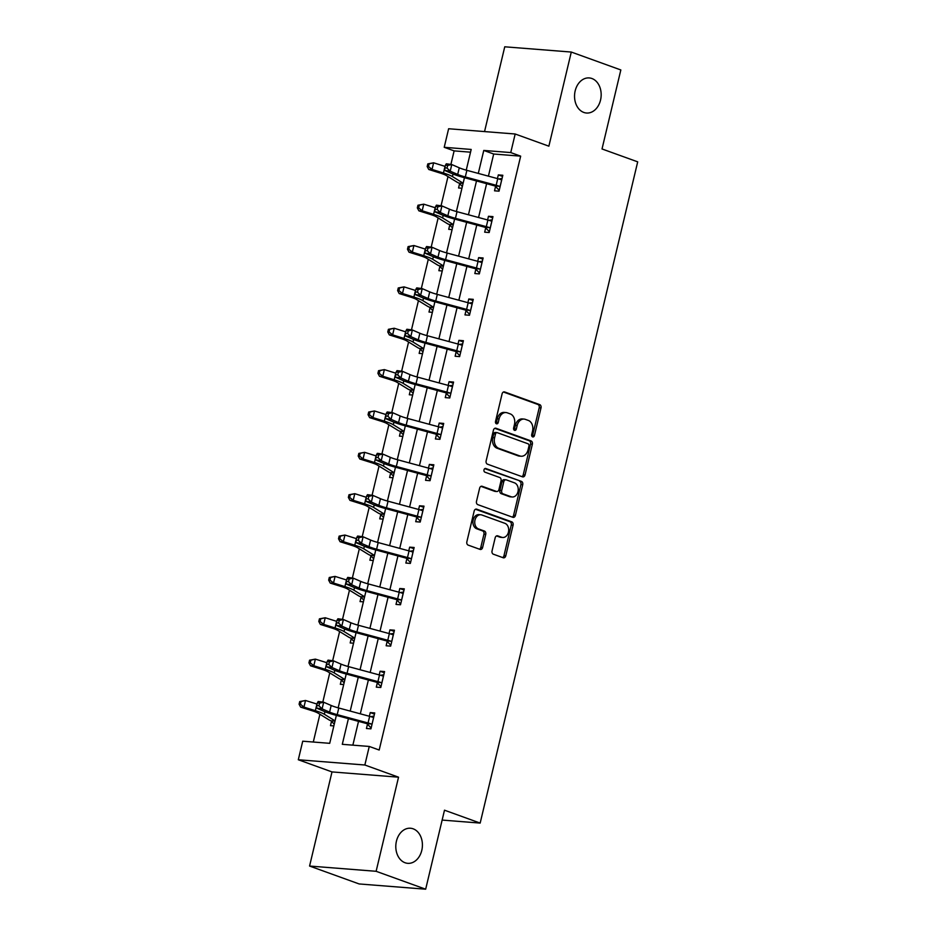 <?xml version="1.0" encoding="UTF-8"?>
<svg xmlns="http://www.w3.org/2000/svg" width="936" height="936" viewBox="0 0 936 936"><rect width="100%" height="100%" fill="white"/><g stroke="black" fill="none" stroke-linecap="round" stroke-linejoin="round"><path stroke-width="1.4" d="M532.631 436.89A1.884 1.427 94.5 0 0 534.421 435.568L541.008 407.909A2.703 2.036 94.5 0 0 539.686 404.609L504.668 391.962A2.703 2.036 94.5 0 0 504.258 391.868A2.703 2.036 94.5 0 0 502.094 393.857L495.507 421.504A1.884 1.427 94.5 0 0 498.233 422.487L499.087 418.918A8.635 6.517 94.5 0 1 505.99 412.554A8.635 6.517 94.5 0 1 507.3 412.834L510.214 413.887A8.635 6.517 94.5 0 1 514.461 424.464L513.607 428.045A1.884 1.427 94.5 0 0 516.333 429.027L517.187 425.447A8.635 6.517 94.5 0 1 524.09 419.082A8.635 6.517 94.5 0 1 525.389 419.375L528.313 420.428A8.635 6.517 94.5 0 1 532.549 431.005L531.695 434.585A1.884 1.427 94.5 0 0 532.631 436.89M532.046 436.457A1.884 1.427 94.5 0 0 532.619 435.415L539.206 407.768A2.703 2.036 94.5 0 0 537.884 404.469L503.439 392.02M495.858 423.388A1.884 1.427 94.5 0 0 496.443 422.347L497.285 418.766L499.087 418.918M513.958 429.928A1.884 1.427 94.5 0 0 514.531 428.887L515.385 425.307L517.187 425.447M413.15 828.816A17.597 13.279 94.5 0 0 410.495 828.243A17.597 13.279 94.5 0 0 396.08 842.95A17.597 13.279 94.5 0 0 405.066 862.746A17.597 13.279 94.5 0 0 407.722 863.331A17.597 13.279 94.5 0 0 422.136 848.613A17.597 13.279 94.5 0 0 413.15 828.816M591.903 78.507A17.597 13.279 94.5 0 0 589.247 77.934A17.597 13.279 94.5 0 0 574.821 92.641A17.597 13.279 94.5 0 0 583.818 112.437A17.597 13.279 94.5 0 0 586.474 113.022A17.597 13.279 94.5 0 0 600.889 98.303A17.597 13.279 94.5 0 0 591.903 78.507M492.043 550.906A2.703 2.036 94.5 0 0 493.377 554.206L503.194 557.762A2.703 2.036 94.5 0 0 503.603 557.844A2.703 2.036 94.5 0 0 505.768 555.855L513.08 525.154A2.703 2.036 94.5 0 0 511.758 521.843L476.74 509.196A2.703 2.036 94.5 0 0 476.33 509.102A2.703 2.036 94.5 0 0 474.166 511.091L466.853 541.804A2.703 2.036 94.5 0 0 468.175 545.115L480.051 549.397A2.703 2.036 94.5 0 0 480.449 549.479A2.703 2.036 94.5 0 0 482.613 547.501L485.737 534.351A2.703 2.036 94.5 0 0 484.415 531.051L478.53 528.922A7.219 5.452 94.5 0 1 474.844 520.802A7.219 5.452 94.5 0 1 480.765 514.765A7.219 5.452 94.5 0 1 481.853 514.999L504.902 523.329A7.219 5.452 94.5 0 1 508.587 531.449A7.219 5.452 94.5 0 1 502.679 537.486A7.219 5.452 94.5 0 1 501.591 537.252L497.741 535.86A2.703 2.036 94.5 0 0 497.332 535.778A2.703 2.036 94.5 0 0 495.179 537.767L492.043 550.906M425.669 889.2L359.131 883.947L309.57 866.046L376.12 871.299L425.669 889.2L444.495 810.19L480.168 823.083L637.697 161.846L602.023 148.964L620.837 69.954L571.288 52.053L548.87 146.18L515.174 134L510.752 152.568L520.662 156.148L379.185 750.028L369.264 746.448L364.853 765.005L298.303 759.751L302.726 741.195L329.706 743.324L336.363 715.373M376.12 871.299L398.537 777.184L364.853 765.005M522.475 476.822A2.703 2.036 94.5 0 0 522.885 476.915A2.703 2.036 94.5 0 0 525.049 474.926L532.362 444.214A2.703 2.036 94.5 0 0 531.04 440.914L496.021 428.267A2.703 2.036 94.5 0 0 495.612 428.173A2.703 2.036 94.5 0 0 493.447 430.162L486.135 460.875A2.703 2.036 94.5 0 0 487.457 464.174L522.475 476.822M522.721 484.684L515.408 515.397A2.703 2.036 94.5 0 1 513.244 517.386A2.703 2.036 94.5 0 1 512.834 517.292L477.816 504.644A2.703 2.036 94.5 0 1 476.494 501.333L479.63 488.194A2.703 2.036 94.5 0 1 481.783 486.205A2.703 2.036 94.5 0 1 482.192 486.299L496.396 491.423A2.703 2.036 94.5 0 0 496.805 491.517A2.703 2.036 94.5 0 0 498.958 489.528L501.041 480.811A2.703 2.036 94.5 0 0 499.707 477.5L484.918 472.165A1.884 1.427 94.5 0 1 485.796 468.515L521.399 481.373A2.703 2.036 94.5 0 1 522.721 484.684L520.919 484.544L513.607 515.245L515.408 515.397M571.288 52.053L504.75 46.8L484.544 131.59M442.143 820.076L480.168 823.083M520.662 156.148L493.681 154.019L488.416 176.143M486.615 183.69L478.553 217.503M476.763 225.049L468.702 258.863M466.912 266.409L458.851 300.234M457.06 307.769L448.999 341.593M447.197 349.128L439.148 382.953M437.346 390.487L429.296 424.312M427.495 431.847L419.433 465.672M417.643 473.206L409.582 507.031M407.792 514.566L399.73 548.391M397.94 555.925L389.879 589.75M388.077 597.285L380.028 631.11M378.226 638.644L370.176 672.469M368.375 680.004L360.313 713.829M358.523 721.363L352.86 745.15M499.239 190.312L495.53 186.475L494.536 190.815L499.028 191.166L502.819 175.266L498.326 174.903L497.449 178.589M485.714 227.869L484.684 232.175L489.177 232.537L492.968 216.625L488.475 216.274L487.597 219.948M479.536 273.031L475.827 269.194L474.833 273.534L479.326 273.897L483.116 257.985L478.624 257.634L477.746 261.308M465.999 310.588L464.981 314.894L469.474 315.256L473.265 299.344L468.772 298.993L467.895 302.667M459.822 355.75L456.113 351.913L455.13 356.253L459.623 356.616L463.414 340.704L458.909 340.353L458.032 344.027M446.296 393.307L445.267 397.613L449.771 397.975L453.562 382.063L449.058 381.712L448.18 385.386M436.445 434.667L435.415 438.972L439.908 439.335L443.699 423.423L439.206 423.072L438.329 426.746M430.267 479.84L426.559 475.991L425.564 480.332L430.057 480.695L433.848 464.782L429.355 464.431L428.477 468.105M416.731 517.397L415.713 521.691L420.205 522.054L423.996 506.142L419.503 505.791L418.626 509.465M410.553 562.559L406.844 558.722L405.861 563.051L410.354 563.413L414.145 547.501L409.652 547.15L408.775 550.836M397.028 600.116L396.01 604.41L400.503 604.773L404.293 588.861L399.789 588.51L398.911 592.195M390.85 645.278L387.141 641.441L386.147 645.77L390.651 646.132L394.442 630.22L389.938 629.87L389.06 633.555M377.325 682.835L376.295 687.141L380.788 687.492L384.579 671.58L380.086 671.229L379.209 674.914M367.474 724.195L366.444 728.5L370.937 728.851L374.728 712.939L370.235 712.588L369.357 716.274M470.527 152.182L454.124 150.883L450.895 164.432M447.993 176.576L441.043 205.791M438.142 217.936L431.18 247.151M428.29 259.295L421.329 288.51M418.439 300.655L411.477 329.87M408.587 342.014L401.626 371.229M398.736 383.374L391.774 412.589M388.873 424.733L381.923 453.948M379.021 466.093L372.06 495.308M369.17 507.464L362.209 536.667M359.319 548.824L352.357 578.027M349.467 590.183L342.506 619.386M339.616 631.543L332.654 660.746M329.753 672.902L322.803 702.105M319.901 714.262L313.291 742.026M459.588 183.667L458.57 187.972L461.939 188.241M449.736 225.026L448.718 229.332L452.088 229.601M439.885 266.386L438.855 270.691L442.237 270.96M430.034 307.757L429.004 312.051L432.385 312.32M420.182 349.116L419.152 353.41L422.534 353.679M410.331 390.476L409.301 394.77L412.671 395.039M400.468 431.835L399.45 436.129L402.819 436.398M390.616 473.195L389.598 477.489L392.968 477.758M380.765 514.554L379.735 518.86L383.116 519.117M370.913 555.914L369.884 560.219L373.265 560.477M361.062 597.273L360.032 601.579L363.414 601.836M351.211 638.633L350.181 642.938L353.551 643.196M341.347 679.992L340.33 684.298L343.699 684.555M331.496 721.352L330.478 725.657L333.848 725.915M398.537 777.184L331.999 771.919L309.57 866.046M331.999 771.919L298.303 759.751M454.124 150.883L444.214 147.303L448.625 128.747L515.174 134M348.414 718.637L342.295 744.319L369.264 746.448M510.752 152.568L483.772 150.439L478.296 173.417M476.506 180.952L468.445 214.777M466.654 222.312L458.593 256.136M456.791 263.671L448.742 297.496M446.94 305.031L438.89 338.855M437.089 346.39L429.039 380.215M427.237 387.75L419.176 421.574M417.386 429.109L409.325 462.934M407.534 470.48L399.473 504.293M397.683 511.84L389.622 545.653M387.82 553.199L379.77 587.012M377.969 594.559L369.919 628.372M368.117 635.918L360.056 669.731M358.266 677.278L350.204 711.091M466.245 170.153L471.182 149.444L444.214 147.303M338.153 707.838L346.215 674.014M348.005 666.479L356.066 632.654M357.868 625.119L365.917 591.295M367.719 583.76L375.769 549.935M377.571 542.4L385.632 508.576M387.422 501.041L395.483 467.216M397.274 459.67L405.335 425.857M407.125 418.31L415.186 384.497M416.988 376.951L425.038 343.138M426.839 335.591L434.889 301.778M436.691 294.232L444.752 260.419M446.542 252.872L454.603 219.059M456.394 211.513L464.455 177.7M493.681 154.019L483.772 150.439M498.326 174.903L502.55 176.436M488.475 216.274L492.687 217.796M478.624 257.634L482.836 259.155M468.772 298.993L472.984 300.514M458.909 340.353L463.133 341.874M449.058 381.712L453.281 383.233M439.206 423.072L443.43 424.593M429.355 464.431L433.567 465.952M419.503 505.791L423.715 507.312M409.652 547.15L413.864 548.671M399.789 588.51L404.013 590.031M389.938 629.87L394.161 631.39M380.086 671.229L384.31 672.75M370.235 712.588L374.447 714.11M524.09 419.082L522.288 418.942A8.635 6.517 94.5 0 0 515.385 425.307M505.99 412.554L504.2 412.413A8.635 6.517 94.5 0 0 497.285 418.766M521.902 476.611A2.703 2.036 94.5 0 0 523.247 474.786L530.56 444.073A2.703 2.036 94.5 0 0 529.238 440.774L494.793 428.325M528.957 446.098A1.884 1.427 94.5 0 0 528.033 443.781L497.285 432.678A1.884 1.427 94.5 0 0 495.495 434.011L494.594 437.779A8.635 6.517 94.5 0 0 498.829 448.356L519.843 455.949A8.635 6.517 94.5 0 0 521.153 456.23A8.635 6.517 94.5 0 0 528.056 449.865L528.957 446.098M495.495 432.537A1.884 1.427 94.5 0 0 493.693 433.871L495.495 434.011M521.153 456.23L519.351 456.089A8.635 6.517 94.5 0 1 518.053 455.809L497.039 448.215A8.635 6.517 94.5 0 1 492.792 437.638L493.693 433.871M512.261 517.082A2.703 2.036 94.5 0 0 513.607 515.245M480.964 486.357L494.594 491.283A2.703 2.036 94.5 0 0 495.004 491.377A2.703 2.036 94.5 0 0 495.413 491.353M484.766 468.655L521.399 481.373M511.126 496.747A7.219 5.452 94.5 0 0 512.214 496.981A7.219 5.452 94.5 0 0 518.135 490.944A7.219 5.452 94.5 0 0 514.449 482.824L506.329 479.887A2.703 2.036 94.5 0 0 505.92 479.805A2.703 2.036 94.5 0 0 503.755 481.794L501.684 490.511A2.703 2.036 94.5 0 0 503.006 493.81L511.126 496.747L509.336 496.606A7.219 5.452 94.5 0 0 510.424 496.84L512.214 496.981M504.527 479.747A2.703 2.036 94.5 0 0 504.118 479.665A2.703 2.036 94.5 0 0 501.965 481.654L503.755 481.794M509.336 496.606L501.205 493.67A2.703 2.036 94.5 0 1 499.882 490.37L501.965 481.654M520.919 484.544A2.703 2.036 94.5 0 0 519.597 481.233M502.679 537.486L500.877 537.346A7.219 5.452 94.5 0 1 499.789 537.112L496.525 535.93M480.765 514.765L478.963 514.625A7.219 5.452 94.5 0 0 473.043 520.662A7.219 5.452 94.5 0 0 476.728 528.781L478.53 528.922M479.466 549.186A2.703 2.036 94.5 0 0 480.811 547.349L483.947 534.21A2.703 2.036 94.5 0 0 482.613 530.911L476.728 528.781M502.62 557.552A2.703 2.036 94.5 0 0 503.966 555.715L511.278 525.014A2.703 2.036 94.5 0 0 509.956 521.703L475.511 509.266M462.349 186.521L459.073 183.117A9.629 1.275 13.4 0 1 457.131 182.216L446.156 175.441A13.747 1.825 -166.6 0 0 440.154 173.055L428.758 169.486L427.179 166.526L428.501 166.514L429.133 163.858L427.81 163.882L427.179 166.526M427.81 163.882L433.614 162.805L445.021 166.374A20.627 2.749 13.4 0 1 445.173 166.421M429.133 163.858L433.614 162.805L432.034 169.428L443.442 172.996A20.627 2.749 13.4 0 1 452.439 176.588L463.144 183.199M459.073 183.117L463.086 183.433M428.501 166.514L432.034 169.428L428.758 169.486M501.801 179.572L501.076 179.677A9.629 1.275 -166.6 0 0 497.741 178.671L466.877 170.329A13.747 1.825 13.4 0 1 459.272 167.801L451.784 164.549L450.204 171.183L444.717 170.434L452.205 173.686A20.627 2.749 -166.6 0 0 463.612 177.466L494.945 185.948L499.496 186.311A9.629 1.275 -166.6 0 0 496.162 185.293L465.297 176.951A13.747 1.825 13.4 0 1 457.692 174.435L450.204 171.183L447.034 168.094L447.665 165.45L445.477 165.145L444.846 167.801L447.034 168.094M498.818 178.975L502.059 178.46M495.53 186.475L494.945 185.948M445.477 165.145L446.296 163.8L451.784 164.549L447.665 165.45M444.846 167.801L444.717 170.434M452.497 227.881L449.221 224.476A9.629 1.275 13.4 0 1 447.279 223.575L436.305 216.801A13.747 1.825 -166.6 0 0 430.303 214.414L418.907 210.846L417.327 207.886L418.649 207.874L419.269 205.218L417.959 205.241L417.327 207.886M417.959 205.241L423.762 204.165L435.17 207.733A20.627 2.749 13.4 0 1 435.322 207.78M419.269 205.218L423.762 204.165L422.183 210.787L433.59 214.356A20.627 2.749 13.4 0 1 442.588 217.948L453.293 224.558M449.221 224.476L453.235 224.792M418.649 207.874L422.183 210.787L418.907 210.846M442.646 269.24L439.37 265.836A9.629 1.275 13.4 0 1 437.428 264.935L426.453 258.161A13.747 1.825 -166.6 0 0 420.451 255.774L409.055 252.205L407.476 249.245L408.786 249.233L409.418 246.577L408.108 246.601L407.476 249.245M408.108 246.601L413.911 245.524L425.307 249.093A20.627 2.749 13.4 0 1 425.459 249.14M409.418 246.577L413.911 245.524L412.331 252.147L423.739 255.715A20.627 2.749 13.4 0 1 432.736 259.307L443.442 265.918M439.37 265.836L443.383 266.152M408.786 249.233L412.331 252.147L409.055 252.205M489.645 227.67L490.171 228.197L491.903 220.931L491.224 221.036A9.629 1.275 -166.6 0 0 487.89 220.03L457.025 211.688A13.747 1.825 13.4 0 1 449.42 209.173L441.921 205.908L440.341 212.542L434.866 211.793L442.354 215.046A20.627 2.749 -166.6 0 0 453.761 218.825L485.094 227.308L489.645 227.67A9.629 1.275 -166.6 0 0 486.31 226.652L455.446 218.31A13.747 1.825 13.4 0 1 447.841 215.795L440.341 212.542L437.182 209.453L437.814 206.809L435.614 206.505L434.983 209.161L437.182 209.453M488.966 220.334L492.207 219.82M489.388 231.672L485.094 227.308M435.614 206.505L436.445 205.159L441.921 205.908L437.814 206.809M434.983 209.161L434.866 211.793M482.087 262.291L481.361 262.396A9.629 1.275 -166.6 0 0 478.039 261.39L447.162 253.048A13.747 1.825 13.4 0 1 439.569 250.532L432.069 247.268L430.49 253.902L425.002 253.153L432.502 256.406A20.627 2.749 -166.6 0 0 443.91 260.196L475.231 268.667L479.794 269.03A9.629 1.275 -166.6 0 0 476.459 268.024L445.583 259.67A13.747 1.825 13.4 0 1 437.99 257.154L430.49 253.902L427.331 250.813L427.963 248.169L425.763 247.864L425.131 250.52L427.331 250.813M479.794 269.03L480.355 269.591L482.052 262.291M479.115 261.694L482.356 261.179M475.827 269.194L475.231 268.667M425.763 247.864L426.582 246.519L432.069 247.268L427.963 248.169M425.131 250.52L425.002 253.153M432.795 310.6L429.519 307.195A9.629 1.275 13.4 0 1 427.576 306.294L416.59 299.52A13.747 1.825 -166.6 0 0 410.6 297.133L399.192 293.565L397.625 290.605L398.935 290.593L399.567 287.937L398.256 287.96L397.625 290.605M398.256 287.96L404.06 286.884L415.455 290.452A20.627 2.749 13.4 0 1 415.607 290.499M399.567 287.937L404.06 286.884L402.48 293.506L413.876 297.075A20.627 2.749 13.4 0 1 422.873 300.667L433.579 307.277M429.519 307.195L433.532 307.511M398.935 290.593L402.48 293.506L399.192 293.565M422.932 351.959L419.656 348.555A9.629 1.275 13.4 0 1 417.725 347.654L406.739 340.88A13.747 1.825 -166.6 0 0 400.748 338.493L389.341 334.924L387.773 331.976L389.084 331.952L389.715 329.296L388.405 329.32L387.773 331.976M388.405 329.32L394.208 328.243L405.604 331.812A20.627 2.749 13.4 0 1 405.756 331.859M389.715 329.296L394.208 328.243L392.629 334.866L404.024 338.434A20.627 2.749 13.4 0 1 413.022 342.026L423.727 348.637M419.656 348.555L423.68 348.871M389.084 331.952L392.629 334.866L389.341 334.924M413.08 393.331L409.804 389.914A9.629 1.275 13.4 0 1 407.862 389.013L396.887 382.239A13.747 1.825 -166.6 0 0 390.885 379.852L379.49 376.284L377.922 373.335L379.232 373.312L379.864 370.656L378.553 370.679L377.922 373.335M378.553 370.679L384.357 369.603L395.752 373.171A20.627 2.749 13.4 0 1 395.905 373.218M379.864 370.656L384.357 369.603L382.777 376.237L394.173 379.794A20.627 2.749 13.4 0 1 403.17 383.386L413.876 389.996M409.804 389.914L413.817 390.23M379.232 373.312L382.777 376.237L379.49 376.284M469.93 310.389L470.469 310.916L472.189 303.65L471.51 303.755A9.629 1.275 -166.6 0 0 468.175 302.749L437.311 294.407A13.747 1.825 13.4 0 1 429.706 291.892L422.218 288.627L420.638 295.261L415.151 294.512L422.651 297.765A20.627 2.749 -166.6 0 0 434.047 301.556L465.379 310.027L469.93 310.389A9.629 1.275 -166.6 0 0 466.596 309.383L435.731 301.029A13.747 1.825 13.4 0 1 428.138 298.514L420.638 295.261L417.479 292.184L418.111 289.528L415.912 289.224L415.28 291.88L417.479 292.184M469.264 303.053L472.505 302.539M469.673 314.391L465.379 310.027M415.912 289.224L416.731 287.89L422.218 288.627L418.111 289.528M415.28 291.88L415.151 294.512M462.384 345.01L461.659 345.115A9.629 1.275 -166.6 0 0 458.324 344.109L427.459 335.767A13.747 1.825 13.4 0 1 419.854 333.251L412.366 329.987L410.787 336.621L405.3 335.872L412.799 339.136A20.627 2.749 -166.6 0 0 424.195 342.915L455.528 351.386L460.079 351.749A9.629 1.275 -166.6 0 0 456.745 350.743L425.88 342.389A13.747 1.825 13.4 0 1 418.275 339.873L410.787 336.621L407.616 333.544L408.248 330.888L406.06 330.595L405.428 333.239L407.616 333.544M460.079 351.749L460.641 352.31L462.337 345.01M459.4 344.413L462.653 343.898M456.113 351.913L455.528 351.386M406.06 330.595L406.879 329.25L412.366 329.987L408.248 330.888M405.428 333.239L405.3 335.872M452.533 386.369L451.807 386.474A9.629 1.275 -166.6 0 0 448.473 385.468L417.608 377.126A13.747 1.825 13.4 0 1 410.003 374.611L402.515 371.346L400.936 377.98L395.448 377.231L402.936 380.496A20.627 2.749 -166.6 0 0 414.344 384.275L445.676 392.746L450.228 393.108A9.629 1.275 -166.6 0 0 446.893 392.102L416.029 383.76A13.747 1.825 13.4 0 1 408.424 381.233L400.936 377.98L397.765 374.903L398.397 372.247L396.209 371.955L395.577 374.599L397.765 374.903M449.549 385.772L452.802 385.258M449.97 397.121L445.676 392.746M396.209 371.955L397.028 370.609L402.515 371.346L398.397 372.247M395.577 374.599L395.448 377.231M403.229 434.69L399.953 431.274A9.629 1.275 13.4 0 1 398.011 430.373L387.036 423.599A13.747 1.825 -166.6 0 0 381.034 421.212L369.638 417.643L368.059 414.695L369.381 414.671L370.012 412.015L368.69 412.039L368.059 414.695M368.69 412.039L374.494 410.962L385.901 414.531A20.627 2.749 13.4 0 1 386.053 414.578M370.012 412.015L374.494 410.962L372.926 417.596L384.322 421.153A20.627 2.749 13.4 0 1 393.319 424.745L404.024 431.356M399.953 431.274L403.966 431.59M369.381 414.671L372.926 417.596L369.638 417.643M442.681 427.729L441.956 427.834A9.629 1.275 -166.6 0 0 438.621 426.828L407.757 418.486A13.747 1.825 13.4 0 1 400.152 415.97L392.664 412.706L391.084 419.34L385.597 418.591L393.085 421.855A20.627 2.749 -166.6 0 0 404.492 425.634L435.825 434.105L440.376 434.468A9.629 1.275 -166.6 0 0 437.042 433.462L406.177 425.12A13.747 1.825 13.4 0 1 398.572 422.592L391.084 419.34L387.913 416.263L388.545 413.607L386.357 413.314L385.726 415.958L387.913 416.263M440.376 434.468L440.938 435.029L442.634 427.729M439.698 427.132L442.939 426.617M440.119 438.481L435.825 434.105M386.357 413.314L387.176 411.969L392.664 412.706L388.545 413.607M385.726 415.958L385.597 418.591M393.377 476.05L390.101 472.633A9.629 1.275 13.4 0 1 388.159 471.732L377.185 464.958A13.747 1.825 -166.6 0 0 371.183 462.571L359.787 459.003L358.207 456.054L359.529 456.031L360.161 453.375L358.839 453.398L358.207 456.054M358.839 453.398L364.642 452.322L376.05 455.89A20.627 2.749 13.4 0 1 376.202 455.937M360.161 453.375L364.642 452.322L363.063 458.956L374.47 462.513A20.627 2.749 13.4 0 1 383.467 466.105L394.173 472.715M390.101 472.633L394.115 472.949M359.529 456.031L363.063 458.956L359.787 459.003M432.83 469.088L432.104 469.193A9.629 1.275 -166.6 0 0 428.77 468.187L397.905 459.845A13.747 1.825 13.4 0 1 390.3 457.33L382.801 454.065L381.221 460.699L375.745 459.95L383.233 463.215A20.627 2.749 -166.6 0 0 394.641 466.994L425.974 475.465L430.525 475.827A9.629 1.275 -166.6 0 0 427.19 474.821L396.326 466.479A13.747 1.825 13.4 0 1 388.721 463.952L381.221 460.699L378.062 457.622L378.694 454.966L376.494 454.674L375.862 457.318L378.062 457.622M429.846 468.491L433.087 467.977M426.559 475.991L425.974 475.465M376.494 454.674L377.325 453.328L382.801 454.065L378.694 454.966M375.862 457.318L375.745 459.95M383.526 517.409L380.25 513.993A9.629 1.275 13.4 0 1 378.308 513.092L367.333 506.317A13.747 1.825 -166.6 0 0 361.331 503.931L349.935 500.362L348.356 497.414L349.666 497.39L350.298 494.734L348.988 494.758L348.356 497.414M348.988 494.758L354.791 493.681L366.187 497.25A20.627 2.749 13.4 0 1 366.339 497.297M350.298 494.734L354.791 493.681L353.211 500.315L364.619 503.872A20.627 2.749 13.4 0 1 373.616 507.464L384.322 514.075M380.25 513.993L384.263 514.309M349.666 497.39L353.211 500.315L349.935 500.362M420.673 517.187L421.2 517.713L422.932 510.459L422.253 510.553A9.629 1.275 -166.6 0 0 418.918 509.547L388.042 501.205A13.747 1.825 13.4 0 1 380.449 498.689L372.949 495.425L371.37 502.059L365.882 501.31L373.382 504.574A20.627 2.749 -166.6 0 0 384.79 508.353L416.11 516.824L420.673 517.187A9.629 1.275 -166.6 0 0 417.339 516.181L386.463 507.839A13.747 1.825 13.4 0 1 378.869 505.311L371.37 502.059L368.211 498.982L368.842 496.326L366.643 496.033L366.011 498.677L368.211 498.982M419.995 509.851L423.236 509.336M420.416 521.2L416.11 516.824M366.643 496.033L367.462 494.688L372.949 495.425L368.842 496.326M366.011 498.677L365.882 501.31M373.675 558.769L370.399 555.352A9.629 1.275 13.4 0 1 368.456 554.451L357.47 547.677A13.747 1.825 -166.6 0 0 351.48 545.29L340.072 541.722L338.504 538.773L339.815 538.75L340.447 536.094L339.136 536.117L338.504 538.773M339.136 536.117L344.939 535.041L356.335 538.61A20.627 2.749 13.4 0 1 356.487 538.656M340.447 536.094L344.939 535.041L343.36 541.675L354.756 545.232A20.627 2.749 13.4 0 1 363.753 548.824L374.47 555.434M370.399 555.352L374.412 555.668M339.815 538.75L343.36 541.675L340.072 541.722M413.115 551.807L412.39 551.912A9.629 1.275 -166.6 0 0 409.055 550.906L378.191 542.564A13.747 1.825 13.4 0 1 370.586 540.049L363.098 536.784L361.518 543.418L356.031 542.669L363.531 545.934A20.627 2.749 -166.6 0 0 374.926 549.713L406.259 558.184L410.81 558.546A9.629 1.275 -166.6 0 0 407.488 557.54L376.611 549.198A13.747 1.825 13.4 0 1 369.018 546.671L361.518 543.418L358.359 540.341L358.991 537.685L356.791 537.393L356.16 540.037L358.359 540.341M410.81 558.546L411.384 559.108L413.068 551.819M410.143 551.21L413.384 550.696M406.844 558.722L406.259 558.184M356.791 537.393L357.61 536.047L363.098 536.784L358.991 537.685M356.16 540.037L356.031 542.669M363.811 600.128L360.535 596.712A9.629 1.275 13.4 0 1 358.605 595.811L347.619 589.036A13.747 1.825 -166.6 0 0 341.628 586.65L330.221 583.081L328.653 580.133L329.963 580.109L330.595 577.453L329.285 577.477L328.653 580.133M329.285 577.477L335.088 576.4L346.484 579.969A20.627 2.749 13.4 0 1 346.636 580.016M330.595 577.453L335.088 576.4L333.508 583.034L344.904 586.603A20.627 2.749 13.4 0 1 353.902 590.183L364.607 596.794M360.535 596.712L364.56 597.028M329.963 580.109L333.508 583.034L330.221 583.081M400.959 599.906L401.485 600.432L403.217 593.178L402.538 593.272A9.629 1.275 -166.6 0 0 399.204 592.266L368.339 583.924A13.747 1.825 13.4 0 1 360.734 581.408L353.246 578.144L351.667 584.778L346.18 584.029L353.679 587.293A20.627 2.749 -166.6 0 0 365.075 591.072L396.408 599.543L400.959 599.906A9.629 1.275 -166.6 0 0 397.625 598.9L366.76 590.558A13.747 1.825 13.4 0 1 359.155 588.03L351.667 584.778L348.496 581.701L349.128 579.045L346.94 578.752L346.308 581.396L348.496 581.701M400.292 592.57L403.533 592.055M400.702 603.919L396.408 599.543M346.94 578.752L347.759 577.407L353.246 578.144L349.128 579.045M346.308 581.396L346.18 584.029M353.96 641.488L350.684 638.071A9.629 1.275 13.4 0 1 348.742 637.17L337.767 630.396A13.747 1.825 -166.6 0 0 331.765 628.009L320.369 624.441L318.802 621.492L320.112 621.469L320.744 618.813L319.433 618.836L318.802 621.492M319.433 618.836L325.237 617.76L336.632 621.328A20.627 2.749 13.4 0 1 336.784 621.375M320.744 618.813L325.237 617.76L323.657 624.394L335.053 627.962A20.627 2.749 13.4 0 1 344.05 631.543L354.756 638.153M350.684 638.071L354.697 638.387M320.112 621.469L323.657 624.394L320.369 624.441M393.412 634.526L392.687 634.631A9.629 1.275 -166.6 0 0 389.353 633.625L358.488 625.283A13.747 1.825 13.4 0 1 350.883 622.768L343.395 619.503L341.815 626.137L336.328 625.388L343.816 628.653A20.627 2.749 -166.6 0 0 355.224 632.432L386.556 640.903L391.108 641.265A9.629 1.275 -166.6 0 0 387.773 640.259L356.909 631.917A13.747 1.825 13.4 0 1 349.303 629.39L341.815 626.137L338.645 623.06L339.277 620.404L337.089 620.112L336.457 622.756L338.645 623.06M391.108 641.265L391.669 641.827L393.366 634.538M390.429 633.929L393.682 633.415M387.141 641.441L386.556 640.903M337.089 620.112L337.908 618.766L343.395 619.503L339.277 620.404M336.457 622.756L336.328 625.388M344.109 682.847L340.833 679.431A9.629 1.275 13.4 0 1 338.89 678.53L327.916 671.767A13.747 1.825 -166.6 0 0 321.914 669.369L310.518 665.8L308.938 662.852L310.261 662.828L310.892 660.173L309.57 660.196L308.938 662.852M309.57 660.196L315.373 659.12L326.781 662.688A20.627 2.749 13.4 0 1 326.933 662.735M310.892 660.173L315.373 659.12L313.806 665.753L325.201 669.322A20.627 2.749 13.4 0 1 334.199 672.902L344.904 679.513M340.833 679.431L344.846 679.747M310.261 662.828L313.806 665.753L310.518 665.8M383.561 675.886L382.836 675.991A9.629 1.275 -166.6 0 0 379.501 674.985L348.637 666.643A13.747 1.825 13.4 0 1 341.032 664.127L333.544 660.863L331.964 667.497L326.477 666.748L333.965 670.012A20.627 2.749 -166.6 0 0 345.372 673.791L376.705 682.262L381.256 682.625A9.629 1.275 -166.6 0 0 377.922 681.619L347.057 673.277A13.747 1.825 13.4 0 1 339.452 670.749L331.964 667.497L328.793 664.42L329.425 661.764L327.237 661.471L326.605 664.115L328.793 664.42M380.578 675.289L383.818 674.774M380.999 686.638L376.705 682.262M327.237 661.471L328.056 660.126L333.544 660.863L329.425 661.764M326.605 664.115L326.477 666.748M334.257 724.207L330.981 720.79A9.629 1.275 13.4 0 1 329.039 719.889L318.065 713.127A13.747 1.825 -166.6 0 0 312.062 710.728L300.667 707.16L299.087 704.211L300.409 704.188L301.041 701.532L299.719 701.555L299.087 704.211M299.719 701.555L305.522 700.479L316.93 704.048A20.627 2.749 13.4 0 1 317.082 704.094M301.041 701.532L305.522 700.479L303.943 707.113L315.35 710.681A20.627 2.749 13.4 0 1 324.347 714.262L335.053 720.872M330.981 720.79L334.994 721.106M300.409 704.188L303.943 707.113L300.667 707.16M373.71 717.245L372.984 717.35A9.629 1.275 -166.6 0 0 369.65 716.344L338.785 708.002A13.747 1.825 13.4 0 1 331.18 705.487L323.68 702.222L322.101 708.856L316.625 708.107L324.113 711.372A20.627 2.749 -166.6 0 0 335.521 715.151L366.853 723.622L371.405 723.984A9.629 1.275 -166.6 0 0 368.07 722.978L337.206 714.636A13.747 1.825 13.4 0 1 329.601 712.109L322.101 708.856L318.942 705.779L319.574 703.123L317.374 702.831L316.742 705.475L318.942 705.779M371.405 723.984L371.966 724.546L373.663 717.257M370.726 716.648L373.967 716.134M371.147 727.997L366.853 723.622M317.374 702.831L318.205 701.485L323.68 702.222L319.574 703.123M316.742 705.475L316.625 708.107M532.619 435.415L534.421 435.568M496.443 422.347L498.233 422.487M514.531 428.887L516.333 429.027M503.837 391.891L504.668 391.962M537.884 404.469L539.686 404.609M539.206 407.768L541.008 407.909M495.191 428.197L496.021 428.267M529.238 440.774L531.04 440.914M530.56 444.073L532.362 444.214M523.247 474.786L525.049 474.926M492.792 437.638L494.594 437.779M497.039 448.215L498.829 448.356M518.053 455.809L519.843 455.949M481.361 486.229L482.192 486.299M494.594 491.283L496.396 491.423M485.211 468.468L485.796 468.515M499.882 490.37L501.684 490.511M501.205 493.67L503.006 493.81M496.922 535.801L497.741 535.86M499.789 537.112L501.591 537.252M482.613 530.911L484.415 531.051M483.947 534.21L485.737 534.351M480.811 547.349L482.613 547.501M475.909 509.125L476.74 509.196M509.956 521.703L511.758 521.843M511.278 525.014L513.08 525.154M503.966 555.715L505.768 555.855M445.021 166.374L443.442 172.996M453.047 174.037L452.439 176.588M500.023 186.837L501.755 179.572M465.297 176.951L466.877 170.329M457.692 174.435L459.272 167.801M496.162 185.293L497.741 178.671M435.17 207.733L433.59 214.356M443.196 215.409L442.588 217.948M425.307 249.093L423.739 255.715M433.333 256.768L432.736 259.307M455.446 218.31L457.025 211.688M447.841 215.795L449.42 209.173M486.31 226.652L487.89 220.03M445.583 259.67L447.162 253.048M437.99 257.154L439.569 250.532M476.459 268.024L478.039 261.39M415.455 290.452L413.876 297.075M423.481 298.128L422.873 300.667M405.604 331.812L404.024 338.434M413.63 339.487L413.022 342.026M395.752 373.171L394.173 379.794M403.779 380.847L403.17 383.386M435.731 301.029L437.311 294.407M428.138 298.514L429.706 291.892M466.596 309.383L468.175 302.749M425.88 342.389L427.459 335.767M418.275 339.873L419.854 333.251M456.745 350.743L458.324 344.109M450.754 393.635L452.486 386.369M416.029 383.76L417.608 377.126M408.424 381.233L410.003 374.611M446.893 392.102L448.473 385.468M385.901 414.531L384.322 421.153M393.927 422.206L393.319 424.745M406.177 425.12L407.757 418.486M398.572 422.592L400.152 415.97M437.042 433.462L438.621 426.828M376.05 455.89L374.47 462.513M384.076 463.566L383.467 466.105M431.051 476.354L432.783 469.1M396.326 466.479L397.905 459.845M388.721 463.952L390.3 457.33M427.19 474.821L428.77 468.187M366.187 497.25L364.619 503.872M374.213 504.925L373.616 507.464M386.463 507.839L388.042 501.205M378.869 505.311L380.449 498.689M417.339 516.181L418.918 509.547M356.335 538.61L354.756 545.232M364.361 546.285L363.753 548.824M376.611 549.198L378.191 542.564M369.018 546.671L370.586 540.049M407.488 557.54L409.055 550.906M346.484 579.969L344.904 586.603M354.51 587.644L353.902 590.183M366.76 590.558L368.339 583.924M359.155 588.03L360.734 581.408M397.625 598.9L399.204 592.266M336.632 621.328L335.053 627.962M344.659 629.004L344.05 631.543M356.909 631.917L358.488 625.283M349.303 629.39L350.883 622.768M387.773 640.259L389.353 633.625M326.781 662.688L325.201 669.322M334.807 670.363L334.199 672.902M381.783 683.151L383.514 675.897M347.057 673.277L348.637 666.643M339.452 670.749L341.032 664.127M377.922 681.619L379.501 674.985M316.93 704.048L315.35 710.681M324.956 711.723L324.347 714.262M337.206 714.636L338.785 708.002M329.601 712.109L331.18 705.487M368.07 722.978L369.65 716.344M495.202 432.479L497.004 432.619M495.004 491.377L496.805 491.517M504.118 479.665L505.92 479.805"/></g></svg>
